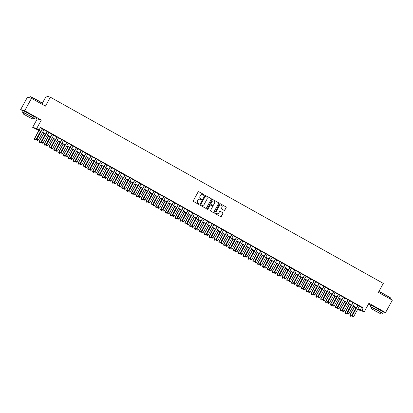 <?xml version="1.0" encoding="UTF-8"?>
<svg xmlns="http://www.w3.org/2000/svg" width="413" height="413" viewBox="0 0 413 413"><rect width="100%" height="100%" fill="white"/><g stroke="black" fill="none" stroke-linecap="round" stroke-linejoin="round"><path stroke-width="0.62" d="M204.063 195.081A0.387 0.382 106 0 0 203.914 194.554L198.854 191.725A0.558 0.547 106 0 0 198.111 191.947L193.305 200.723A0.558 0.547 106 0 0 193.516 201.477L198.576 204.311A0.387 0.382 106 0 0 199.097 204.156A0.387 0.382 106 0 0 198.947 203.624L198.297 203.263A1.781 1.745 106 0 1 197.626 200.847L198.023 200.114A1.781 1.745 106 0 1 200.403 199.407L201.059 199.773A0.387 0.382 106 0 0 201.58 199.618A0.387 0.382 106 0 0 201.43 199.092L200.78 198.725A1.781 1.745 106 0 1 200.109 196.309L200.506 195.581A1.781 1.745 106 0 1 202.886 194.874L203.542 195.235A0.387 0.382 106 0 0 204.063 195.081M203.568 195.251A0.387 0.382 106 0 0 203.805 194.523L198.746 191.694A0.558 0.547 106 0 0 198.684 191.663M198.601 204.321A0.387 0.382 106 0 0 198.839 203.594L198.297 203.263M201.085 199.789A0.387 0.382 106 0 0 201.322 199.061L200.78 198.725M381.029 310.591L373.362 306.394M32.808 115.831L25.141 111.629M224.052 210.31A0.558 0.547 106 0 0 224.796 210.088L226.148 207.625A0.558 0.547 106 0 0 225.937 206.872L220.315 203.728A0.558 0.547 106 0 0 219.571 203.95L214.765 212.726A0.558 0.547 106 0 0 214.977 213.48L220.599 216.624A0.558 0.547 106 0 0 221.342 216.407L222.968 213.428A0.558 0.547 106 0 0 222.757 212.674L220.351 211.332A0.558 0.547 106 0 0 219.608 211.549L218.802 213.025A1.487 1.461 106 0 1 217.119 213.743A1.487 1.461 106 0 1 216.252 211.601L219.417 205.824A1.487 1.461 106 0 1 221.1 205.101A1.487 1.461 106 0 1 221.967 207.249L221.44 208.209A0.558 0.547 106 0 0 221.647 208.963L224.052 210.31M359.398 306.183L363.233 307.881L361.876 310.364L364.302 311.722L360.244 310.566L357.818 309.208L359.465 309.678L357.947 308.831M31.507 98.33L24.708 110.756L20.65 109.595L27.449 97.174L31.507 98.33L45.461 106.136L50.355 97.189L383.295 283.401L378.396 292.347L392.35 300.153L385.551 312.574L368.928 303.276L364.302 311.722M34.94 117.586L37.273 118.892L41.331 120.049L24.708 110.756M41.331 120.049L36.705 128.5L39.132 129.858L37.485 129.388L40.944 131.319M363.233 307.881L40.489 127.369L39.132 129.858M211.332 199.34A0.558 0.547 106 0 0 211.12 198.586L205.498 195.442A0.558 0.547 106 0 0 204.755 195.664L199.949 204.44A0.558 0.547 106 0 0 200.16 205.194L205.782 208.338A0.558 0.547 106 0 0 206.526 208.116L211.224 199.309A0.558 0.547 106 0 0 211.012 198.555L205.39 195.411A0.558 0.547 106 0 0 205.328 195.38M212.907 199.582L218.529 202.726A0.558 0.547 106 0 1 218.74 203.48L213.934 212.261A0.558 0.547 106 0 1 213.191 212.483L210.785 211.136A0.558 0.547 106 0 1 210.573 210.382L212.525 206.825A0.558 0.547 106 0 0 212.313 206.066L210.718 205.178A0.558 0.547 106 0 0 209.974 205.395L207.946 209.102A0.387 0.382 106 0 1 207.507 209.293A0.387 0.382 106 0 1 207.28 208.73L212.163 199.804A0.558 0.547 106 0 1 212.907 199.582L218.529 202.726M383.016 311.851L385.551 312.574M44 129.625L42.369 128.711M48.853 132.341L47.221 131.427M53.705 135.056L52.074 134.142M58.558 137.766L56.927 136.858M63.411 140.482L61.78 139.573M68.264 143.197L66.632 142.284M73.116 145.913L71.49 144.999M77.974 148.628L76.343 147.715M82.827 151.339L81.196 150.43M87.68 154.054L86.049 153.146M92.533 156.77L90.901 155.856M97.385 159.485L95.754 158.571M102.238 162.201L100.607 161.287M107.091 164.911L105.46 164.002M111.944 167.626L110.312 166.718M116.796 170.342L115.165 169.428M121.649 173.057L120.023 172.144M126.507 175.773L124.876 174.859M131.36 178.483L129.728 177.575M136.213 181.199L134.581 180.29M141.065 183.914L139.434 183M145.918 186.63L144.287 185.716M150.771 189.345L149.139 188.431M155.624 192.055L153.992 191.147M160.476 194.771L158.845 193.862M165.329 197.486L163.703 196.573M170.187 200.202L168.556 199.288M175.04 202.917L173.408 202.003M179.892 205.628L178.261 204.719M184.745 208.343L183.114 207.434M189.598 211.058L187.967 210.145M194.451 213.774L192.819 212.86M199.303 216.489L197.672 215.576M204.156 219.2L202.525 218.291M209.009 221.915L207.378 221.007M213.862 224.631L212.236 223.717M218.72 227.346L217.088 226.432M223.572 230.062L221.941 229.148M228.425 232.772L226.794 231.863M233.278 235.487L231.647 234.579M238.131 238.203L236.499 237.289M242.983 240.918L241.352 240.005M247.836 243.634L246.205 242.72M252.689 246.344L251.058 245.436M257.542 249.06L255.915 248.151M262.4 251.775L260.768 250.861M267.252 254.491L265.621 253.577M272.105 257.206L270.474 256.292M276.958 259.916L275.326 259.008M281.811 262.632L280.179 261.723M286.663 265.347L285.032 264.434M291.516 268.063L289.885 267.149M296.369 270.778L294.737 269.865M301.222 273.489L299.59 272.58M306.074 276.204L304.448 275.295M310.932 278.92L309.301 278.006M315.785 281.635L314.154 280.721M320.638 284.35L319.006 283.437M325.49 287.066L323.859 286.152M330.343 289.776L328.712 288.868M335.196 292.492L333.565 291.578M340.049 295.207L338.417 294.293M344.901 297.923L343.27 297.009M349.754 300.638L348.128 299.724M354.612 303.349L352.981 302.44M40.304 127.715L42.302 128.835M43.933 129.744L47.154 131.546M48.786 132.459L52.007 134.261M53.638 135.175L56.86 136.977M58.491 137.89L61.718 139.692M63.344 140.606L66.57 142.408M68.202 143.316L71.423 145.118M73.055 146.032L76.276 147.833M77.907 148.747L81.129 150.549M82.76 151.463L85.981 153.264M87.613 154.178L90.834 155.98M92.466 156.888L95.687 158.69M97.318 159.604L100.54 161.406M102.171 162.319L105.392 164.121M107.024 165.035L110.25 166.837M111.877 167.75L115.103 169.552M116.734 170.461L119.956 172.262M121.587 173.176L124.809 174.978M126.44 175.892L129.661 177.693M131.293 178.607L134.514 180.409M136.145 181.322L139.367 183.124M140.998 184.033L144.22 185.835M145.851 186.748L149.072 188.55M150.704 189.464L153.93 191.265M155.556 192.179L158.783 193.981M160.414 194.895L163.636 196.696M165.267 197.605L168.489 199.407M170.12 200.32L173.341 202.122M174.973 203.036L178.194 204.838M179.825 205.751L183.047 207.553M184.678 208.467L187.9 210.269M189.531 211.177L192.752 212.984M194.384 213.893L197.61 215.694M199.236 216.608L202.463 218.41M204.089 219.324L207.316 221.125M208.947 222.039L212.168 223.841M213.8 224.749L217.021 226.556M218.653 227.465L221.874 229.267M223.505 230.18L226.727 231.982M228.358 232.896L231.579 234.698M233.211 235.611L236.432 237.413M238.064 238.322L241.285 240.129M242.916 241.037L246.143 242.839M247.769 243.753L250.996 245.554M252.627 246.468L255.848 248.27M257.48 249.184L260.701 250.985M262.332 251.894L265.554 253.701M267.185 254.609L270.407 256.411M272.038 257.325L275.259 259.127M276.891 260.04L280.112 261.842M281.743 262.756L284.965 264.557M286.596 265.466L289.823 267.273M291.449 268.182L294.675 269.983M296.302 270.897L299.528 272.699M301.16 273.613L304.381 275.414M306.012 276.328L309.234 278.13M310.865 279.038L314.087 280.845M315.718 281.754L318.939 283.555M320.571 284.469L323.792 286.271M325.423 287.185L328.645 288.986M330.276 289.9L333.498 291.702M335.129 292.61L338.355 294.417M339.982 295.326L343.208 297.128M344.84 298.041L348.061 299.843M349.692 300.757L352.914 302.559M354.545 303.472L357.766 305.274M359.465 306.064L357.834 305.15M50.355 97.189L46.302 96.033L42.384 103.188M368.463 304.128L370.791 305.429M358.009 308.862L357.818 309.208M40.856 131.479L32.648 127.338L36.705 128.5M37.273 118.892L32.648 127.338M20.65 109.595L22.57 110.669M358.035 308.671L361.876 310.364M42.575 132.232L45.797 134.034M47.428 134.943L50.649 136.744M52.281 137.658L55.502 139.46M57.133 140.374L60.355 142.175M61.986 143.089L65.208 144.891M66.839 145.804L70.06 147.606M71.692 148.515L74.913 150.322M76.544 151.23L79.766 153.032M81.397 153.946L84.624 155.747M86.25 156.661L89.476 158.463M91.108 159.377L94.329 161.178M95.961 162.087L99.182 163.894M100.813 164.802L104.035 166.604M105.666 167.518L108.887 169.32M110.519 170.233L113.74 172.035M115.372 172.949L118.593 174.751M120.224 175.659L123.446 177.466M125.077 178.375L128.304 180.176M129.93 181.09L133.156 182.892M134.788 183.806L138.009 185.607M139.64 186.521L142.862 188.323M144.493 189.231L147.715 191.038M149.346 191.947L152.567 193.749M154.199 194.662L157.42 196.464M159.051 197.378L162.273 199.18M163.904 200.093L167.126 201.895M168.757 202.804L171.978 204.611M173.61 205.519L176.836 207.321M178.462 208.235L181.689 210.036M183.32 210.95L186.542 212.752M188.173 213.666L191.395 215.467M193.026 216.376L196.247 218.183M197.879 219.091L201.1 220.893M202.731 221.807L205.953 223.609M207.584 224.522L210.806 226.324M212.437 227.238L215.658 229.039M217.29 229.948L220.516 231.755M222.142 232.664L225.369 234.465M227 235.379L230.222 237.181M231.853 238.094L235.074 239.896M236.706 240.81L239.927 242.612M241.559 243.52L244.78 245.327M246.411 246.236L249.633 248.037M251.264 248.951L254.485 250.753M256.117 251.667L259.338 253.468M260.97 254.382L264.196 256.184M265.822 257.092L269.049 258.899M270.675 259.808L273.902 261.61M275.533 262.523L278.754 264.325M280.386 265.239L283.607 267.041M285.238 267.954L288.46 269.756M290.091 270.665L293.313 272.472M294.944 273.38L298.165 275.182M299.797 276.096L303.018 277.897M304.649 278.811L307.871 280.613M309.502 281.527L312.729 283.328M314.355 284.237L317.582 286.044M319.213 286.952L322.434 288.754M324.066 289.668L327.287 291.47M328.918 292.383L332.14 294.185M333.771 295.099L336.993 296.901M338.624 297.814L341.845 299.616M343.477 300.525L346.698 302.326M348.329 303.24L351.551 305.042M353.182 305.956L356.409 307.757M356.316 307.917L353.094 306.116M351.463 305.202L348.242 303.4M346.61 302.492L343.389 300.685M341.757 299.776L338.536 297.974M336.905 297.061L333.683 295.259M332.052 294.345L328.831 292.543M327.199 291.63L323.978 289.828M322.346 288.919L319.125 287.112M317.494 286.204L314.267 284.402M312.641 283.488L309.414 281.687M307.783 280.773L304.562 278.971M302.93 278.057L299.709 276.256M298.078 275.347L294.856 273.54M293.225 272.632L290.003 270.83M288.372 269.916L285.151 268.114M283.519 267.201L280.298 265.399M278.667 264.485L275.445 262.683M273.814 261.775L270.587 259.968M268.961 259.059L265.735 257.258M264.103 256.344L260.882 254.542M259.25 253.628L256.029 251.827M254.398 250.913L251.176 249.111M249.545 248.203L246.324 246.396M244.692 245.487L241.471 243.685M239.839 242.772L236.618 240.97M234.987 240.056L231.765 238.255M230.134 237.341L226.913 235.539M225.281 234.625L222.055 232.824M220.428 231.915L217.202 230.113M215.571 229.2L212.349 227.398M210.718 226.484L207.496 224.682M205.865 223.769L202.644 221.967M201.012 221.053L197.791 219.251M196.16 218.343L192.938 216.541M191.307 215.627L188.085 213.826M186.454 212.912L183.233 211.11M181.601 210.196L178.375 208.395M176.749 207.481L173.522 205.679M171.891 204.771L168.669 202.969M167.038 202.055L163.816 200.253M162.185 199.34L158.964 197.538M157.332 196.624L154.111 194.822M152.48 193.909L149.258 192.107M147.627 191.198L144.405 189.397M142.774 188.483L139.553 186.681M137.921 185.767L134.695 183.966M133.069 183.052L129.842 181.25M128.216 180.336L124.989 178.535M123.358 177.626L120.137 175.824M118.505 174.911L115.284 173.109M113.652 172.195L110.431 170.393M108.8 169.48L105.578 167.678M103.947 166.764L100.726 164.963M99.094 164.054L95.873 162.247M94.241 161.338L91.02 159.537M89.389 158.623L86.162 156.821M84.536 155.907L81.309 154.106M79.678 153.192L76.457 151.39M74.825 150.482L71.604 148.675M69.973 147.766L66.751 145.965M65.12 145.051L61.898 143.249M60.267 142.335L57.046 140.534M55.414 139.62L52.193 137.818M50.562 136.909L47.34 135.103M45.709 134.194L42.482 132.392M361.592 307.411L360.229 309.895M202.468 194.704A1.781 1.745 106 0 0 200.398 195.55L200.506 195.581M200.666 198.694A1.781 1.745 106 0 1 200 196.278L200.398 195.55M199.985 199.242A1.781 1.745 106 0 0 197.915 200.083L198.023 200.114M198.183 203.227A1.781 1.745 106 0 1 197.517 200.816L197.915 200.083M205.839 208.369A0.558 0.547 106 0 0 206.412 208.085L211.224 199.309M205.648 196.418A0.387 0.382 106 0 0 205.132 196.573L200.909 204.28A0.387 0.382 106 0 0 201.059 204.807L201.75 205.194A1.781 1.745 106 0 0 204.125 204.487L207.011 199.216A1.781 1.745 106 0 0 206.34 196.805L205.648 196.418M205.514 196.371A0.387 0.382 106 0 0 205.018 196.542L205.132 196.573M202.06 205.328A1.781 1.745 106 0 1 201.637 205.163L200.945 204.776A0.387 0.382 106 0 1 200.801 204.249L205.018 196.542M213.247 212.509A0.558 0.547 106 0 0 213.82 212.23L218.627 203.449A0.558 0.547 106 0 0 218.42 202.695M210.547 205.116A0.558 0.547 106 0 0 209.866 205.364L207.946 209.102M207.45 209.272A0.387 0.382 106 0 0 207.837 209.071M214.543 203.129A1.487 1.461 106 0 0 213.681 200.981A1.487 1.461 106 0 0 211.998 201.704L210.883 203.738A0.558 0.547 106 0 0 211.089 204.492L212.69 205.385A0.558 0.547 106 0 0 213.433 205.163L214.543 203.129M213.624 200.971A1.487 1.461 106 0 0 211.89 201.673L211.998 201.704M212.576 205.354L212.69 205.385A0.558 0.547 106 0 1 212.576 205.354L210.981 204.461A0.558 0.547 106 0 1 210.775 203.707L211.89 201.673M221.048 205.085A1.487 1.461 106 0 0 219.308 205.788L219.417 205.824M217.062 213.727A1.487 1.461 106 0 1 216.144 211.57L219.308 205.788M220.656 216.655A0.558 0.547 106 0 0 221.229 216.376L222.86 213.397A0.558 0.547 106 0 0 222.648 212.643L220.243 211.296A0.558 0.547 106 0 0 220.186 211.27M224.114 210.341A0.558 0.547 106 0 0 224.687 210.057L226.035 207.594A0.558 0.547 106 0 0 225.828 206.841L220.206 203.697A0.558 0.547 106 0 0 220.144 203.666M38.915 130.394L34.413 138.613L36.065 139.486L40.541 131.303M34.506 139.486L35.265 139.904L34.506 139.486L34.413 138.613M39.085 130.493L34.609 138.67L34.537 139.496M36.065 139.486L35.265 139.904M36.731 140.121L37.459 140.528L36.731 140.121L36.607 139.238L42.4 128.655M44.031 129.568L38.259 140.11L36.803 139.295L42.575 128.753M37.459 140.528L38.259 140.11M36.607 139.238L36.7 140.11M30.412 96.709A6.918 0.315 28.7 0 1 37.805 100.421A6.918 0.315 28.7 0 1 42.539 103.343L42.606 103.575A7.088 0.32 -151.3 0 0 42.606 103.575A7.088 0.32 -151.3 0 0 37.759 100.581A7.088 0.32 -151.3 0 0 30.185 96.776A7.088 0.32 -151.3 0 0 30.17 96.781L30.412 96.709M32.539 117.839A7.088 0.32 -151.3 0 0 34.387 118.598A7.088 0.32 -151.3 0 0 29.54 115.583A7.088 0.32 -151.3 0 0 21.956 111.789A7.088 0.32 -151.3 0 0 23.587 112.94M34.387 118.598L35.069 117.354A7.088 0.32 -151.3 0 0 30.221 114.344A7.088 0.32 -151.3 0 0 22.632 110.55L21.956 111.789M23.071 113.885L23.696 112.744L29.158 115.475L32.648 117.643L32.023 118.789L23.071 113.885L32.023 118.789M26.912 116.156L30.433 117.917L26.912 116.156M378.855 291.516A6.918 0.315 28.7 0 1 386.031 295.181A6.918 0.315 28.7 0 1 390.76 298.109L390.827 298.336A7.088 0.32 -151.3 0 0 390.827 298.336A7.088 0.32 -151.3 0 0 385.979 295.341A7.088 0.32 -151.3 0 0 378.783 291.64M380.765 312.6A7.088 0.32 -151.3 0 0 382.614 313.359A7.088 0.32 -151.3 0 0 377.766 310.349A7.088 0.32 -151.3 0 0 370.177 306.549A7.088 0.32 -151.3 0 0 371.814 307.7M382.614 313.359L383.295 312.12A7.088 0.32 -151.3 0 0 378.447 309.105A7.088 0.32 -151.3 0 0 370.859 305.31L370.177 306.549M371.292 308.645L371.917 307.504L377.384 310.235L380.874 312.409L380.244 313.55L371.292 308.645L380.244 313.55M375.133 310.917L378.654 312.677L375.133 310.917M43.768 133.105L39.266 141.329L40.918 142.196L45.399 134.019M39.359 142.201L40.118 142.614L39.359 142.201L39.266 141.329M43.943 133.203L39.462 141.385L39.39 142.211M40.918 142.196L40.118 142.614M48.62 135.82L44.119 144.039L45.771 144.911L50.252 136.734M44.212 144.917L44.971 145.33L44.212 144.917L44.119 144.039M48.796 135.918L44.315 144.096L44.243 144.922M45.771 144.911L44.971 145.33M53.473 138.536L48.971 146.754L50.623 147.627L55.105 139.449M49.064 147.627L49.828 148.045L49.064 147.627L48.971 146.754M53.649 138.634L49.168 146.811L49.095 147.637M50.623 147.627L49.828 148.045M58.326 141.251L53.824 149.47L55.481 150.342L59.957 142.165M53.917 150.342L54.681 150.76L53.917 150.342L53.824 149.47M58.501 141.349L54.026 149.527L53.953 150.353M55.481 150.342L54.681 150.76M41.584 142.836L42.312 143.244L41.584 142.836L41.46 141.953L47.252 131.37M48.884 132.284L43.112 142.826L41.656 142.01L47.428 131.468M42.312 143.244L43.112 142.826M41.46 141.953L41.553 142.826M46.437 145.552L47.165 145.959L46.437 145.552L46.313 144.669L52.105 134.086M53.736 134.994L47.965 145.541L46.509 144.726L52.281 134.184M47.165 145.959L47.965 145.541M46.313 144.669L46.406 145.541M51.289 148.267L52.017 148.67L51.289 148.267L51.166 147.384L56.958 136.801M58.589 137.71L52.818 148.252L51.362 147.441L57.133 136.899M52.017 148.67L52.818 148.252M51.166 147.384L51.258 148.257M56.142 150.977L56.87 151.385L56.142 150.977L56.018 150.095L61.811 139.511M63.442 140.425L57.67 150.967L56.214 150.151L61.986 139.609M56.87 151.385L57.67 150.967M56.018 150.095L56.111 150.972M63.179 143.967L58.677 152.185L60.334 153.058L64.81 144.875M58.77 153.058L59.534 153.476L58.77 153.058L58.677 152.185M63.354 144.065L58.878 152.242L58.806 153.068M60.334 153.058L59.534 153.476M60.995 153.693L61.723 154.101L60.995 153.693L60.871 152.81L66.669 142.227M68.295 143.141L62.523 153.682L61.067 152.867L66.839 142.325M61.723 154.101L62.523 153.682M60.871 152.81L60.964 153.682M68.031 146.677L63.535 154.901L65.187 155.768L69.663 147.591M63.623 155.773L64.387 156.186L63.623 155.773L63.535 154.901M68.207 146.775L63.731 154.958L63.659 155.784M65.187 155.768L64.387 156.186M65.853 156.408L66.581 156.816L65.853 156.408L65.724 155.525L71.521 144.942M73.147 145.856L67.376 156.398L65.92 155.582L71.692 145.04M66.581 156.816L67.376 156.398M65.724 155.525L65.817 156.398M72.884 149.392L68.388 157.611L70.04 158.484L74.516 150.306M68.481 158.489L69.239 158.902L68.481 158.489L68.388 157.611M73.06 149.491L68.584 157.668L68.512 158.494M70.04 158.484L69.239 158.902M70.706 159.124L71.434 159.532L70.706 159.124L70.577 158.241L76.374 147.658M78.005 148.566L72.234 159.113L70.778 158.298L76.55 147.756M71.434 159.532L72.234 159.113M70.577 158.241L70.669 159.113M77.737 152.108L73.24 160.327L74.892 161.199L79.368 153.022M73.333 161.199L74.092 161.617L73.333 161.199L73.24 160.327M77.912 152.206L73.437 160.383L73.364 161.209M74.892 161.199L74.092 161.617M75.558 161.839L76.286 162.242L75.558 161.839L75.429 160.956L81.227 150.373M82.858 151.282L77.086 161.824L75.631 161.013L81.402 150.471M76.286 162.242L77.086 161.824M75.429 160.956L75.522 161.829M82.595 154.823L78.093 163.042L79.745 163.915L84.221 155.737M78.186 163.915L78.945 164.333L78.186 163.915L78.093 163.042M82.765 154.921L78.289 163.099L78.217 163.925M79.745 163.915L78.945 164.333M87.448 157.539L82.946 165.758L84.598 166.63L89.074 158.447M83.039 166.63L83.798 167.048L83.039 166.63L82.946 165.758M87.618 157.637L83.142 165.814L83.07 166.64M84.598 166.63L83.798 167.048M92.3 160.249L87.799 168.473L89.451 169.34L93.932 161.163M87.892 169.345L88.65 169.758L87.892 169.345L87.799 168.473M92.476 160.347L87.995 168.53L87.923 169.356M89.451 169.34L88.65 169.758M97.153 162.965L92.651 171.183L94.303 172.056L98.784 163.878M92.744 172.061L93.503 172.474L92.744 172.061L92.651 171.183M97.329 163.063L92.848 171.24L92.775 172.066M94.303 172.056L93.503 172.474M102.006 165.68L97.504 173.899L99.156 174.771L103.637 166.594M97.597 174.771L98.361 175.189L97.597 174.771L97.504 173.899M102.181 165.778L97.7 173.956L97.633 174.782M99.156 174.771L98.361 175.189M106.859 168.396L102.357 176.614L104.014 177.487L108.49 169.309M102.45 177.487L103.214 177.905L102.45 177.487L102.357 176.614M107.034 168.494L102.558 176.671L102.486 177.497M104.014 177.487L103.214 177.905M111.711 171.111L107.21 179.33L108.867 180.202L113.343 172.02M107.303 180.202L108.067 180.62L107.303 180.202L107.21 179.33M111.887 171.209L107.411 179.387L107.339 180.213M108.867 180.202L108.067 180.62M116.564 173.827L112.068 182.045L113.72 182.913L118.195 174.735M112.155 182.918L112.919 183.331L112.155 182.918L112.068 182.045M116.74 173.919L112.264 182.102L112.191 182.928M113.72 182.913L112.919 183.331M121.417 176.537L116.92 184.756L118.572 185.628L123.048 177.451M117.013 185.633L117.772 186.046L117.013 185.633L116.92 184.756M121.592 176.635L117.116 184.812L117.044 185.638M118.572 185.628L117.772 186.046M126.27 179.252L121.773 187.471L123.425 188.343L127.901 180.166M121.866 188.343L122.625 188.762L121.866 188.343L121.773 187.471M126.445 179.35L121.969 187.528L121.897 188.354M123.425 188.343L122.625 188.762M131.127 181.968L126.626 190.186L128.278 191.059L132.754 182.882M126.719 191.059L127.478 191.477L126.719 191.059L126.626 190.186M131.298 182.066L126.822 190.243L126.75 191.069M128.278 191.059L127.478 191.477M135.98 184.683L131.479 192.902L133.131 193.774L137.612 185.592M131.571 193.774L132.33 194.193L131.571 193.774L131.479 192.902M136.156 184.781L131.675 192.959L131.602 193.785M133.131 193.774L132.33 194.193M80.411 164.55L81.139 164.957L80.411 164.55L80.287 163.667L86.08 153.084M87.711 153.997L81.939 164.539L80.483 163.724L86.255 153.182M81.139 164.957L81.939 164.539M80.287 163.667L80.375 164.544M85.264 167.265L85.992 167.673L85.264 167.265L85.14 166.382L90.932 155.799M92.564 156.713L86.792 167.255L85.336 166.439L91.108 155.897M85.992 167.673L86.792 167.255M85.14 166.382L85.233 167.255M90.117 169.98L90.845 170.388L90.117 169.98L89.993 169.098L95.785 158.515M97.416 159.428L91.645 169.97L90.189 169.154L95.961 158.613M90.845 170.388L91.645 169.97M89.993 169.098L90.086 169.97M94.969 172.696L95.697 173.104L94.969 172.696L94.845 171.813L100.638 161.23M102.269 162.139L96.497 172.686L95.042 171.87L100.813 161.328M95.697 173.104L96.497 172.686M94.845 171.813L94.938 172.686M99.822 175.411L100.55 175.819L99.822 175.411L99.698 174.529L105.491 163.946M107.122 164.854L101.35 175.396L99.894 174.585L105.666 164.044M100.55 175.819L101.35 175.396M99.698 174.529L99.791 175.401M104.675 178.122L105.403 178.53L104.675 178.122L104.551 177.244L110.343 166.656M111.975 167.57L106.203 178.111L104.747 177.296L110.519 166.754M105.403 178.53L106.203 178.111M104.551 177.244L104.644 178.117M109.528 180.837L110.256 181.245L109.528 180.837L109.404 179.954L115.201 169.371M116.827 170.285L111.056 180.827L109.6 180.011L115.372 169.469M110.256 181.245L111.056 180.827M109.404 179.954L109.497 180.827M114.386 183.553L115.113 183.961L114.386 183.553L114.256 182.67L120.054 172.087M121.685 173.001L115.914 183.542L114.458 182.727L120.229 172.185M115.113 183.961L115.914 183.542M114.256 182.67L114.349 183.542M119.238 186.268L119.966 186.676L119.238 186.268L119.109 185.385L124.907 174.802M126.538 175.716L120.766 186.258L119.311 185.442L125.082 174.9M119.966 186.676L120.766 186.258M119.109 185.385L119.202 186.258M124.091 188.984L124.819 189.391L124.091 188.984L123.962 188.101L129.759 177.518M131.391 178.426L125.619 188.968L124.163 188.158L129.935 177.616M124.819 189.391L125.619 188.968M123.962 188.101L124.055 188.973M128.944 191.694L129.672 192.102L128.944 191.694L128.82 190.816L134.612 180.228M136.244 181.142L130.472 191.684L129.016 190.868L134.788 180.326M129.672 192.102L130.472 191.684M128.82 190.816L128.913 191.689M133.797 194.409L134.524 194.817L133.797 194.409L133.673 193.527L139.465 182.944M141.096 183.857L135.325 194.399L133.869 193.583L139.64 183.042M134.524 194.817L135.325 194.399M133.673 193.527L133.766 194.399M140.833 187.399L136.331 195.617L137.983 196.485L142.464 188.307M136.424 196.49L137.183 196.903L136.424 196.49L136.331 195.617M141.009 187.492L136.527 195.674L136.455 196.5M137.983 196.485L137.183 196.903M145.686 190.109L141.184 198.328L142.836 199.2L147.317 191.023M141.277 199.205L142.041 199.618L141.277 199.205L141.184 198.328M145.861 190.207L141.38 198.385L141.308 199.211M142.836 199.2L142.041 199.618M150.538 192.825L146.037 201.043L147.694 201.916L152.17 193.738M146.13 201.916L146.894 202.334L146.13 201.916L146.037 201.043M150.714 192.923L146.238 201.1L146.166 201.926M147.694 201.916L146.894 202.334M155.391 195.54L150.89 203.759L152.547 204.631L157.023 196.454M150.982 204.631L151.747 205.049L150.982 204.631L150.89 203.759M155.567 195.638L151.091 203.816L151.019 204.641M152.547 204.631L151.747 205.049M138.649 197.125L139.377 197.533L138.649 197.125L138.525 196.242L144.318 185.659M145.949 186.573L140.177 197.115L138.722 196.299L144.493 185.757M139.377 197.533L140.177 197.115M138.525 196.242L138.618 197.115M143.502 199.84L144.23 200.248L143.502 199.84L143.378 198.958L149.17 188.374M150.802 189.288L145.03 199.83L143.574 199.014L149.346 188.473M144.23 200.248L145.03 199.83M143.378 198.958L143.471 199.83M148.355 202.556L149.083 202.964L148.355 202.556L148.231 201.673L154.023 191.09M155.655 191.999L149.883 202.54L148.427 201.73L154.199 191.188M149.083 202.964L149.883 202.54M148.231 201.673L148.324 202.546M153.208 205.266L153.935 205.674L153.208 205.266L153.084 204.389L158.881 193.8M160.507 194.714L154.736 205.256L153.28 204.44L159.051 193.898M153.935 205.674L154.736 205.256M153.084 204.389L153.177 205.261M160.244 198.255L155.747 206.474L157.399 207.347L161.875 199.164M155.835 207.347L156.599 207.765L155.835 207.347L155.747 206.474M160.42 198.354L155.944 206.531L155.871 207.357M157.399 207.347L156.599 207.765M158.065 207.982L158.793 208.389L158.065 207.982L157.936 207.099L163.734 196.516M165.36 197.429L159.588 207.971L158.133 207.156L163.904 196.614M158.793 208.389L159.588 207.971M157.936 207.099L158.029 207.971M165.097 200.971L160.6 209.19L162.252 210.057L166.728 201.88M160.693 210.062L161.452 210.475L160.693 210.062L160.6 209.19M165.272 201.064L160.796 209.246L160.724 210.072M162.252 210.057L161.452 210.475M162.918 210.697L163.646 211.105L162.918 210.697L162.789 209.814L168.587 199.231M170.218 200.145L164.446 210.687L162.99 209.871L168.762 199.329M163.646 211.105L164.446 210.687M162.789 209.814L162.882 210.687M169.95 203.681L165.453 211.9L167.105 212.772L171.581 204.595M165.546 212.778L166.305 213.191L165.546 212.778L165.453 211.9M170.125 203.779L165.649 211.957L165.577 212.783M167.105 212.772L166.305 213.191M167.771 213.413L168.499 213.82L167.771 213.413L167.642 212.53L173.439 201.947M175.071 202.86L169.299 213.402L167.843 212.587L173.615 202.045M168.499 213.82L169.299 213.402M167.642 212.53L167.735 213.402M174.807 206.397L170.306 214.615L171.958 215.488L176.434 207.311M170.399 215.488L171.158 215.906L170.399 215.488L170.306 214.615M174.978 206.495L170.502 214.672L170.43 215.498M171.958 215.488L171.158 215.906M172.624 216.128L173.352 216.536L172.624 216.128L172.5 215.245L178.292 204.662M179.923 205.571L174.152 216.113L172.696 215.302L178.468 204.76M173.352 216.536L174.152 216.113M172.5 215.245L172.588 216.118M179.66 209.112L175.158 217.331L176.81 218.203L181.286 210.026M175.251 218.203L176.01 218.622L175.251 218.203L175.158 217.331M179.831 209.21L175.355 217.388L175.282 218.214M176.81 218.203L176.01 218.622M177.476 218.838L178.204 219.246L177.476 218.838L177.353 217.961L183.145 207.372M184.776 208.286L179.005 218.828L177.549 218.012L183.32 207.471M178.204 219.246L179.005 218.828M177.353 217.961L177.445 218.833M184.513 211.828L180.011 220.046L181.663 220.919L186.144 212.736M180.104 220.919L180.863 221.337L180.104 220.919L180.011 220.046M184.688 211.926L180.207 220.103L180.135 220.929M181.663 220.919L180.863 221.337M182.329 221.554L183.057 221.962L182.329 221.554L182.205 220.671L187.998 210.088M189.629 211.002L183.857 221.544L182.401 220.728L188.173 210.186M183.057 221.962L183.857 221.544M182.205 220.671L182.298 221.544M189.366 214.543L184.864 222.762L186.516 223.629L190.997 215.452M184.957 223.634L185.716 224.052L184.957 223.634L184.864 222.762M189.541 214.636L185.06 222.819L184.988 223.645M186.516 223.629L185.716 224.052M187.182 224.269L187.91 224.677L187.182 224.269L187.058 223.387L192.85 212.803M194.482 213.717L188.71 224.259L187.254 223.443L193.026 212.901M187.91 224.677L188.71 224.259M187.058 223.387L187.151 224.259M194.218 217.253L189.717 225.477L191.374 226.345L195.85 218.167M189.81 226.35L190.574 226.763L189.81 226.35L189.717 225.477M194.394 217.352L189.913 225.529L189.846 226.355M191.374 226.345L190.574 226.763M192.035 226.985L192.763 227.393L192.035 226.985L191.911 226.102L197.703 215.519M199.334 216.433L193.563 226.974L192.107 226.159L197.879 215.617M192.763 227.393L193.563 226.974M191.911 226.102L192.004 226.974M199.071 219.969L194.569 228.188L196.227 229.06L200.703 220.883M194.662 229.06L195.426 229.478L194.662 229.06L194.569 228.188M199.247 220.067L194.771 228.244L194.699 229.07M196.227 229.06L195.426 229.478M196.887 229.7L197.615 230.108L196.887 229.7L196.764 228.817L202.556 218.234M204.187 219.143L198.416 229.685L196.96 228.874L202.731 218.332M197.615 230.108L198.416 229.685M196.764 228.817L196.856 229.69M203.924 222.684L199.422 230.903L201.079 231.776L205.555 223.598M199.515 231.776L200.279 232.194L199.515 231.776L199.422 230.903M204.099 222.783L199.624 230.96L199.551 231.786M201.079 231.776L200.279 232.194M201.74 232.411L202.473 232.818L201.74 232.411L201.616 231.533L207.414 220.945M209.04 221.858L203.268 232.4L201.812 231.585L207.584 221.043M202.473 232.818L203.268 232.4M201.616 231.533L201.709 232.405M208.777 225.4L204.28 233.619L205.932 234.491L210.408 226.309M204.368 234.491L205.132 234.909L204.368 234.491L204.28 233.619M208.952 225.498L204.476 233.675L204.404 234.501M205.932 234.491L205.132 234.909M206.598 235.126L207.326 235.534L206.598 235.126L206.469 234.243L212.267 223.66M213.898 224.574L208.126 235.116L206.67 234.3L212.442 223.758M207.326 235.534L208.126 235.116M206.469 234.243L206.562 235.116M213.629 228.115L209.133 236.334L210.785 237.201L215.261 229.024M209.226 237.207L209.985 237.625L209.226 237.207L209.133 236.334M213.805 228.208L209.329 236.391L209.257 237.217M210.785 237.201L209.985 237.625M211.451 237.842L212.179 238.249L211.451 237.842L211.322 236.959L217.119 226.376M218.751 227.289L212.979 237.831L211.523 237.016L217.295 226.474M212.179 238.249L212.979 237.831M211.322 236.959L211.415 237.831M218.482 230.826L213.986 239.05L215.638 239.917L220.114 231.739M214.079 239.922L214.837 240.335L214.079 239.922L213.986 239.05M218.658 230.924L214.182 239.101L214.11 239.927M215.638 239.917L214.837 240.335M216.304 240.557L217.031 240.965L216.304 240.557L216.18 239.674L221.972 229.091M223.603 230.005L217.832 240.547L216.376 239.731L222.148 229.189M217.031 240.965L217.832 240.547M216.18 239.674L216.267 240.547M223.34 233.541L218.838 241.76L220.49 242.632L224.966 234.455M218.931 242.632L219.69 243.05L218.931 242.632L218.838 241.76M223.51 233.639L219.035 241.817L218.962 242.643M220.49 242.632L219.69 243.05M221.156 243.272L221.884 243.68L221.156 243.272L221.032 242.39L226.825 231.807M228.456 232.715L222.684 243.257L221.229 242.446L227 231.905M221.884 243.68L222.684 243.257M221.032 242.39L221.125 243.262M228.193 236.257L223.691 244.475L225.343 245.348L229.824 237.17M223.784 245.348L224.543 245.766L223.784 245.348L223.691 244.475M228.368 236.355L223.887 244.532L223.815 245.358M225.343 245.348L224.543 245.766M226.009 245.983L226.737 246.391L226.009 245.983L225.885 245.105L231.678 234.517M233.309 235.431L227.537 245.972L226.081 245.157L231.853 234.615M226.737 246.391L227.537 245.972M225.885 245.105L225.978 245.978M233.046 238.972L228.544 247.191L230.196 248.063L234.677 239.881M228.637 248.063L229.396 248.481L228.637 248.063L228.544 247.191M233.221 239.07L228.74 247.248L228.668 248.074M230.196 248.063L229.396 248.481M230.862 248.698L231.59 249.106L230.862 248.698L230.738 247.815L236.53 237.232M238.162 238.146L232.39 248.688L230.934 247.872L236.706 237.33M231.59 249.106L232.39 248.688M230.738 247.815L230.831 248.688M237.898 241.688L233.397 249.906L235.049 250.774L239.53 242.596M233.49 250.779L234.254 251.197L233.49 250.779L233.397 249.906M238.074 241.781L233.593 249.963L233.526 250.789M235.049 250.774L234.254 251.197M235.715 251.414L236.442 251.822L235.715 251.414L235.591 250.531L241.383 239.948M243.014 240.862L237.243 251.403L235.787 250.588L241.559 240.046M236.442 251.822L237.243 251.403M235.591 250.531L235.684 251.403M242.751 244.398L238.249 252.622L239.907 253.489L244.382 245.312M238.342 253.494L239.106 253.907L238.342 253.494L238.249 252.622M242.927 244.496L238.451 252.673L238.378 253.499M239.907 253.489L239.106 253.907M240.567 254.129L241.295 254.537L240.567 254.129L240.443 253.246L246.236 242.663M247.867 243.577L242.095 254.119L240.64 253.303L246.411 242.761M241.295 254.537L242.095 254.119M240.443 253.246L240.536 254.119M247.604 247.113L243.102 255.332L244.759 256.205L249.235 248.027M243.195 256.205L243.959 256.623L243.195 256.205L243.102 255.332M247.779 247.211L243.303 255.389L243.231 256.215M244.759 256.205L243.959 256.623M245.42 256.845L246.148 257.253L245.42 256.845L245.296 255.962L251.094 245.379M252.72 246.287L246.948 256.829L245.492 256.019L251.264 245.477M246.148 257.253L246.948 256.829M245.296 255.962L245.389 256.834M252.457 249.829L247.96 258.048L249.612 258.92L254.088 250.743M248.048 258.92L248.812 259.338L248.048 258.92L247.96 258.048M252.632 249.927L248.156 258.104L248.084 258.93M249.612 258.92L248.812 259.338M250.278 259.56L251.006 259.963L250.278 259.56L250.149 258.677L255.946 248.089M257.578 249.003L251.806 259.545L250.345 258.734L256.117 248.187M251.006 259.963L251.806 259.545M250.149 258.677L250.242 259.55M257.309 252.544L252.813 260.763L254.465 261.635L258.941 253.453M252.906 261.635L253.665 262.054L252.906 261.635L252.813 260.763M257.485 252.642L253.009 260.82L252.937 261.646M254.465 261.635L253.665 262.054M255.131 262.27L255.859 262.678L255.131 262.27L255.002 261.388L260.799 250.805M262.431 251.718L256.659 262.26L255.203 261.444L260.975 250.903M255.859 262.678L256.659 262.26M255.002 261.388L255.095 262.26M262.162 255.26L257.666 263.479L259.318 264.346L263.793 256.168M257.758 264.351L258.517 264.769L257.758 264.351L257.666 263.479M262.338 255.358L257.862 263.535L257.789 264.361M259.318 264.346L258.517 264.769M259.983 264.986L260.711 265.394L259.983 264.986L259.854 264.103L265.652 253.52M267.283 254.434L261.512 264.976L260.056 264.16L265.827 253.618M260.711 265.394L261.512 264.976M259.854 264.103L259.947 264.976M267.02 257.97L262.518 266.194L264.17 267.061L268.646 258.884M262.611 267.066L263.37 267.479L262.611 267.066L262.518 266.194M267.19 258.068L262.714 266.246L262.642 267.072M264.17 267.061L263.37 267.479M264.836 267.701L265.564 268.109L264.836 267.701L264.712 266.819L270.505 256.236M272.136 257.149L266.364 267.691L264.909 266.875L270.68 256.334M265.564 268.109L266.364 267.691M264.712 266.819L264.8 267.691M271.873 260.686L267.371 268.904L269.023 269.777L273.499 261.599M267.464 269.777L268.223 270.195L267.464 269.777L267.371 268.904M272.043 260.784L267.567 268.961L267.495 269.787M269.023 269.777L268.223 270.195M269.689 270.417L270.417 270.825L269.689 270.417L269.565 269.534L275.357 258.951M276.989 259.86L271.217 270.401L269.761 269.591L275.533 259.049M270.417 270.825L271.217 270.401M269.565 269.534L269.658 270.407M276.725 263.401L272.224 271.62L273.876 272.492L278.357 264.315M272.317 272.492L273.076 272.91L272.317 272.492L272.224 271.62M276.901 263.499L272.42 271.677L272.348 272.503M273.876 272.492L273.076 272.91M274.542 273.132L275.27 273.535L274.542 273.132L274.418 272.25L280.21 261.666M281.842 262.575L276.07 273.117L274.614 272.306L280.386 261.759M275.27 273.535L276.07 273.117M274.418 272.25L274.511 273.122M281.578 266.117L277.077 274.335L278.729 275.208L283.21 267.025M277.169 275.208L277.928 275.626L277.169 275.208L277.077 274.335M281.754 266.215L277.273 274.392L277.2 275.218M278.729 275.208L277.928 275.626M279.394 275.843L280.122 276.251L279.394 275.843L279.271 274.96L285.063 264.377M286.694 265.291L280.923 275.832L279.467 275.017L285.238 264.475M280.122 276.251L280.923 275.832M279.271 274.96L279.364 275.838M286.431 268.832L281.929 277.051L283.586 277.918L288.062 269.741M282.022 277.923L282.786 278.341L282.022 277.923L281.929 277.051M286.607 268.93L282.125 277.108L282.058 277.934M283.586 277.918L282.786 278.341M284.247 278.558L284.975 278.966L284.247 278.558L284.123 277.675L289.916 267.092M291.547 268.006L285.775 278.548L284.32 277.732L290.091 267.19M284.975 278.966L285.775 278.548M284.123 277.675L284.216 278.548M291.284 271.542L286.782 279.766L288.439 280.634L292.915 272.456M286.875 280.639L287.639 281.052L286.875 280.639L286.782 279.766M291.459 271.64L286.983 279.818L286.911 280.644M288.439 280.634L287.639 281.052M289.1 281.274L289.828 281.681L289.1 281.274L288.976 280.391L294.768 269.808M296.4 270.721L290.628 281.263L289.172 280.448L294.944 269.906M289.828 281.681L290.628 281.263M288.976 280.391L289.069 281.263M296.136 274.258L291.635 282.477L293.292 283.349L297.768 275.172M291.728 283.349L292.492 283.767L291.728 283.349L291.635 282.477M296.312 274.356L291.836 282.533L291.764 283.359M293.292 283.349L292.492 283.767M293.953 283.989L294.686 284.397L293.953 283.989L293.829 283.106L299.626 272.523M301.253 273.432L295.481 283.974L294.025 283.163L299.797 272.621M294.686 284.397L295.481 283.974M293.829 283.106L293.922 283.979M300.989 276.973L296.493 285.192L298.145 286.064L302.621 277.887M296.586 286.064L297.345 286.483L296.586 286.064L296.493 285.192M301.165 277.071L296.689 285.249L296.617 286.075M298.145 286.064L297.345 286.483M298.811 286.705L299.539 287.107L298.811 286.705L298.682 285.822L304.479 275.239M306.11 276.147L300.339 286.689L298.883 285.879L304.655 275.332M299.539 287.107L300.339 286.689M298.682 285.822L298.775 286.694M305.842 279.689L301.345 287.907L302.997 288.78L307.473 280.597M301.438 288.78L302.197 289.198L301.438 288.78L301.345 287.907M306.018 279.787L301.542 287.964L301.469 288.79M302.997 288.78L302.197 289.198M303.663 289.415L304.391 289.823L303.663 289.415L303.534 288.532L309.332 277.949M310.963 278.863L305.192 289.405L303.736 288.589L309.507 278.047M304.391 289.823L305.192 289.405M303.534 288.532L303.627 289.41M310.695 282.404L306.198 290.623L307.85 291.49L312.326 283.313M306.291 291.495L307.05 291.914L306.291 291.495L306.198 290.623M310.87 282.502L306.394 290.68L306.322 291.506M307.85 291.49L307.05 291.914M308.516 292.13L309.244 292.538L308.516 292.13L308.392 291.248L314.185 280.664M315.816 281.578L310.044 292.12L308.588 291.304L314.36 280.763M309.244 292.538L310.044 292.12M308.392 291.248L308.48 292.12M315.553 285.115L311.051 293.338L312.703 294.206L317.179 286.028M311.144 294.211L311.903 294.624L311.144 294.211L311.051 293.338M315.723 285.213L311.247 293.39L311.175 294.216M312.703 294.206L311.903 294.624M313.369 294.846L314.097 295.254L313.369 294.846L313.245 293.963L319.037 283.38M320.669 284.294L314.897 294.836L313.441 294.02L319.213 283.478M314.097 295.254L314.897 294.836M313.245 293.963L313.338 294.836M320.405 287.83L315.904 296.049L317.556 296.921L322.037 288.744M315.997 296.921L316.756 297.339L315.997 296.921L315.904 296.049M320.581 287.928L316.1 296.106L316.028 296.932M317.556 296.921L316.756 297.339M318.222 297.561L318.95 297.969L318.222 297.561L318.098 296.679L323.89 286.095M325.521 287.004L319.75 297.546L318.294 296.735L324.066 286.194M318.95 297.969L319.75 297.546M318.098 296.679L318.191 297.551M325.258 290.545L320.756 298.764L322.408 299.637L326.889 291.459M320.849 299.637L321.608 300.055L320.849 299.637L320.756 298.764M325.434 290.644L320.953 298.821L320.88 299.647M322.408 299.637L321.608 300.055M323.074 300.277L323.802 300.679L323.074 300.277L322.951 299.394L328.743 288.811M330.374 289.72L324.603 300.261L323.147 299.451L328.918 288.904M323.802 300.679L324.603 300.261M322.951 299.394L323.043 300.266M330.111 293.261L325.609 301.48L327.261 302.352L331.742 294.17M325.702 302.352L326.466 302.77L325.702 302.352L325.609 301.48M330.286 293.359L325.805 301.536L325.738 302.362M327.261 302.352L326.466 302.77M327.927 302.987L328.655 303.395L327.927 302.987L327.803 302.104L333.596 291.521M335.227 292.435L329.455 302.977L327.999 302.161L333.771 291.619M328.655 303.395L329.455 302.977M327.803 302.104L327.896 302.982M334.964 295.976L330.462 304.195L332.119 305.062L336.595 296.885M330.555 305.068L331.319 305.486L330.555 305.068L330.462 304.195M335.139 296.075L330.663 304.252L330.591 305.078M332.119 305.062L331.319 305.486M332.78 305.703L333.508 306.11L332.78 305.703L332.656 304.82L338.448 294.237M340.08 295.15L334.308 305.692L332.852 304.877L338.624 294.335M333.508 306.11L334.308 305.692M332.656 304.82L332.749 305.692M339.816 298.687L335.315 306.911L336.972 307.778L341.448 299.601M335.408 307.783L336.172 308.196L335.408 307.783L335.315 306.911M339.992 298.785L335.516 306.967L335.444 307.793M336.972 307.778L336.172 308.196M337.633 308.418L338.361 308.826L337.633 308.418L337.509 307.535L343.306 296.952M344.932 297.866L339.161 308.408L337.705 307.592L343.477 297.05M338.361 308.826L339.161 308.408M337.509 307.535L337.602 308.408M344.669 301.402L340.173 309.621L341.825 310.493L346.3 302.316M340.26 310.493L341.024 310.912L340.26 310.493L340.173 309.621M344.845 301.5L340.369 309.678L340.297 310.504M341.825 310.493L341.024 310.912M342.491 311.134L343.218 311.541L342.491 311.134L342.362 310.251L348.159 299.668M349.79 300.576L344.019 311.118L342.558 310.308L348.329 299.766M343.218 311.541L344.019 311.118M342.362 310.251L342.454 311.123M349.522 304.118L345.025 312.336L346.677 313.209L351.153 305.031M345.118 313.209L345.877 313.627L345.118 313.209L345.025 312.336M349.697 304.216L345.222 312.393L345.149 313.219M346.677 313.209L345.877 313.627M347.343 313.849L348.071 314.252L347.343 313.849L347.214 312.966L353.012 302.383M354.643 303.292L348.871 313.834L347.416 313.023L353.187 302.476M348.071 314.252L348.871 313.834M347.214 312.966L347.307 313.839M354.375 306.833L349.878 315.052L351.53 315.924L356.006 307.742M349.971 315.924L350.73 316.343L349.971 315.924L349.878 315.052M354.55 306.931L350.074 315.109L350.002 315.935M351.53 315.924L350.73 316.343M352.196 316.559L352.924 316.967L352.196 316.559L352.067 315.677L357.865 305.093M359.496 306.007L353.724 316.549L352.268 315.733L358.04 305.192M352.924 316.967L353.724 316.549M352.067 315.677L352.16 316.554M29.617 97.793L30.17 96.781M42.209 104.319L42.606 103.591M390.43 299.079L390.827 298.351"/></g></svg>

